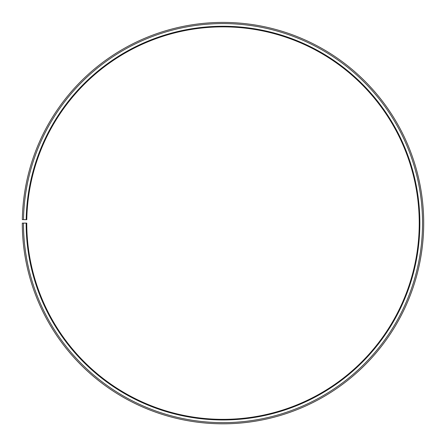 <?xml version="1.0" encoding="UTF-8"?>
<svg xmlns="http://www.w3.org/2000/svg" width="446" height="446" viewBox="0 0 446 446"><rect width="100%" height="100%" fill="white"/><g stroke="black" fill="none" stroke-linecap="round" stroke-linejoin="round"><path stroke-width="0.67" d="M419.24 223.111A196.24 196.24 0 0 0 224.712 26.877A196.24 196.24 0 0 0 26.788 219.683L26.175 219.672A196.859 196.859 0 0 1 224.717 26.258A196.859 196.859 0 0 1 419.859 223.111A196.859 196.859 0 0 1 223 419.965A196.859 196.859 0 0 1 26.141 223.111L26.76 223.111A196.24 196.24 0 0 0 223 419.352A196.24 196.24 0 0 0 419.24 223.111M23.499 219.627L22.328 219.605A200.7 200.7 0 0 1 224.751 22.417A200.7 200.7 0 0 1 423.7 223.111A200.7 200.7 0 0 1 223 423.812A200.7 200.7 0 0 1 22.3 223.111L23.471 223.111A199.529 199.529 0 0 0 223 422.641A199.529 199.529 0 0 0 422.529 223.111A199.529 199.529 0 0 0 224.739 23.588A199.529 199.529 0 0 0 23.499 219.627L26.175 219.672M23.471 223.111L26.141 223.111"/></g></svg>
